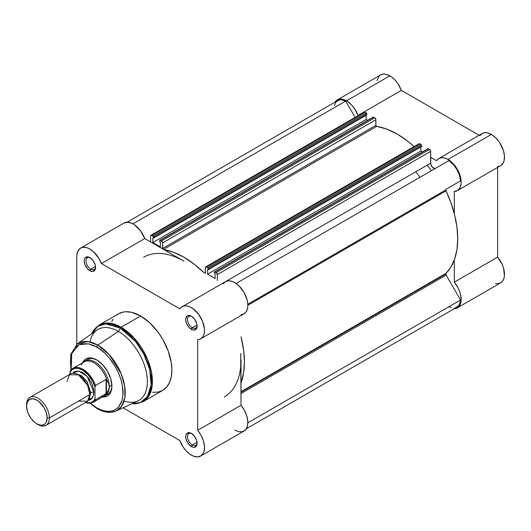 <?xml version="1.0" encoding="UTF-8"?>
<svg xmlns="http://www.w3.org/2000/svg" width="531" height="531" viewBox="0 0 531 531"><rect width="100%" height="100%" fill="white"/><g stroke="black" fill="none" stroke-linecap="round" stroke-linejoin="round"><path stroke-width="0.8" d="M337.245 99.934L339.229 99.197L341.499 99.105L343.962 99.662L348.27 101.998L351.655 105.025L354.668 108.828L358.04 115.406L401.383 90.383L479.101 135.252L401.383 90.383L398.011 83.805L394.998 80.002L391.612 76.975L387.305 74.639L384.842 74.081L382.572 74.174L380.588 74.911L337.245 99.934L334.942 102.191A18.552 10.713 60 0 1 337.245 99.934A18.552 10.713 60 0 1 346.517 100.85L389.86 75.827A18.552 10.713 -120 0 0 380.588 74.911L378.955 76.265L376.997 80.593M501.045 165.4L503.401 162.579L504.098 160.621L504.443 155.855L503.381 150.412L499.425 142.268L495.629 137.715L491.374 134.436A18.552 10.713 -120 0 0 482.102 133.52L438.759 158.543A18.552 10.713 60 0 1 448.031 159.459L491.374 134.436L487.903 132.969L484.677 132.69L481.929 133.62L479.858 135.69M457.31 190.669A18.552 10.713 60 0 1 454.304 191.532L457.702 190.423L460.058 187.602L461.107 183.381L460.742 178.21L459.01 172.648L456.083 167.298L452.286 162.738L448.031 159.459A18.552 10.713 60 0 1 460.151 175.807A18.552 10.713 60 0 1 457.31 190.669L500.653 165.645A18.552 10.713 -120 0 0 503.494 150.784A18.552 10.713 -120 0 0 491.374 134.436L448.031 159.459L444.56 157.992L441.334 157.714L438.586 158.643L436.515 160.714L430.641 157.322L436.515 160.714A18.552 10.713 60 0 1 438.759 158.543M431.331 170.743A80.652 46.562 -120 0 0 427.229 165.168M415.819 171.752A80.652 46.562 60 0 1 419.921 177.334M495.516 283.561L498.27 283.667L500.653 282.864L502.538 281.204L503.826 278.768L504.443 275.689L503.58 268.288L502.147 264.372L497.647 257.123L497.647 167.378L497.647 257.123L454.304 282.147L457.861 287.47L459.594 291.353L460.709 295.256L461.1 300.712L460.483 303.792L459.196 306.228L456.169 308.405L453.587 308.75M497.647 166.508L499.459 166.176M358.04 115.406L401.383 90.383A18.552 10.713 -120 0 0 389.86 75.827L346.517 100.85A18.552 10.713 60 0 1 358.04 115.406M375.994 125.774L377.229 126.484L375.994 125.774M457.31 307.887L500.653 282.864A18.552 10.713 -120 0 0 497.647 257.123L454.304 282.147L454.304 259.991L454.304 282.147A18.552 10.713 60 0 1 457.31 307.887A18.552 10.713 60 0 1 454.197 308.75M454.304 191.532L454.304 213.688L454.304 191.532M445.828 273.963A1.613 0.929 -120 0 0 446.166 275.085L241.014 393.531L446.166 275.085L445.887 273.584L451.065 266.827L454.735 258.776L456.972 249.364L457.729 238.811L456.972 227.394L454.735 215.394L451.065 203.101L446.053 190.835L247.858 305.259L446.053 190.835L445.828 189.925A1.613 0.929 -120 0 0 446.053 190.835A85.491 49.356 -120 0 1 446.053 273.312A1.613 0.929 -120 0 0 445.828 273.963L241.014 392.21L445.828 273.963M247.824 304.243L445.828 189.925L446.166 189.189L460.55 180.879L459.461 175.223L456.906 169.482L453.215 164.404L448.861 160.627L236.089 283.468L448.861 160.627A17.742 10.242 -120 0 1 460.55 180.879L446.166 189.189A1.613 0.929 -120 0 0 445.828 189.925L247.824 304.243M434.836 168.519L432.4 167.252L430.76 164.225L430.641 151.395L217.345 274.534L217.345 280.461L217.345 274.534L216.641 272.914L214.511 271.991L214.464 273.332L215.121 273.711L215.121 278.523L207.594 274.175L207.594 269.37L208.252 269.748L208.252 268.626L207.9 267.816L206.513 266.967L205.457 267.166L205.125 273.565M163.933 249.623A85.491 49.356 60 0 1 204.03 272.775L194.452 264.352L183.985 257.25L173.511 252.258L163.362 249.53M162.838 249.152L162.599 242.926L161.895 241.306L159.758 240.377L159.718 241.724L160.375 242.103L160.375 246.915L152.842 242.567L152.842 237.755L153.499 238.134L153.459 236.74L151.76 235.352L150.957 235.273L150.618 236.016L150.618 241.937L150.618 236.016A1.613 0.929 60 0 1 150.957 235.273A1.613 0.929 60 0 1 151.76 235.352L152.928 236.029L366.224 112.884L364.618 112.061L364 112.413M241.014 383.13L243.683 372.503L244.433 361.956L243.683 350.54L241.014 336.827A85.491 49.356 60 0 1 241.014 383.13M143.655 257.21A80.652 46.562 60 0 1 183.985 261.199L144.744 238.545L140.376 230.573L134.29 224.659L132.126 223.412L127.944 222.23L123.929 223.093M240.735 353.367L240.735 366.277L241.014 359.978A80.652 46.562 60 0 1 224.308 396.903A80.652 46.562 60 0 0 241.014 359.978L241.014 405.286L240.735 353.367M435.486 168.347A4.036 2.33 -120 0 1 432.387 167.238A4.036 2.33 -120 0 1 430.641 163.196L222.436 283.401L430.641 163.196L430.555 150.837L429.499 149.417L427.8 148.846M205.265 273.485A0.81 0.465 60 0 0 205.371 273.166L205.371 267.624A1.613 0.929 60 0 1 205.703 266.881A1.613 0.929 60 0 1 206.513 266.967L207.681 267.637L420.97 144.492L419.802 143.821L420.97 144.492A0.81 0.465 -120 0 1 421.541 145.481L208.252 268.626L421.541 145.481L421.541 146.602L420.97 144.492L207.681 267.637A0.81 0.465 60 0 1 208.252 268.626L208.252 269.748L421.541 146.602L208.252 269.748L207.594 269.37L207.594 274.175L420.884 151.03L422.391 151.899L420.884 151.03L420.884 146.981L420.884 151.03L207.594 274.175L215.121 278.523L215.121 273.711L214.464 273.332L214.464 272.217A0.81 0.465 60 0 1 214.63 271.845A0.81 0.465 60 0 1 215.035 271.885L428.331 148.74L429.499 149.417L216.203 272.562L215.035 271.885L428.331 148.74A0.81 0.465 -120 0 0 427.926 148.7L214.63 271.845M205.703 266.881L418.999 143.742A1.613 0.929 -120 0 1 419.802 143.821L206.513 266.967L419.802 143.821L418.747 144.027M162.705 248.913A0.81 0.465 60 0 1 162.599 248.468L375.888 125.329A0.81 0.465 -120 0 0 376.652 126.391A85.491 49.356 -120 0 1 414.094 146.569L407.748 141.206L397.274 134.104L386.807 129.119L376.386 126.265L375.888 125.329L375.802 119.229L374.747 117.809L373.054 117.238M367.638 120.291L366.138 119.422L366.138 115.373L366.138 119.422L367.638 120.291M159.884 240.238A0.81 0.465 60 0 1 160.289 240.277L373.578 117.132L374.747 117.809L161.457 240.955L160.289 240.277L373.578 117.132A0.81 0.465 -120 0 0 373.18 117.092L159.884 240.238A0.81 0.465 60 0 0 159.718 240.609L159.718 241.724L160.375 242.103L160.375 246.915L152.842 242.567L152.842 237.755L153.499 238.134L366.795 114.995L366.224 112.884L365.056 112.214L151.76 235.352L365.056 112.214A1.613 0.929 -120 0 0 364.246 112.134L150.957 235.273M127.062 222.21L337.65 100.631A17.742 10.242 -120 0 1 345.694 101.063L132.996 223.863L345.694 101.063L355.126 117.397L345.694 101.063L341.34 99.815L339.375 99.961L336.203 101.793L334.351 105.45M448.861 306.759L451.084 307.641M455.173 307.861L458.346 306.029L459.461 304.402L460.55 300.008L446.166 275.085L460.55 300.008L247.858 422.802L460.55 300.008A17.742 10.242 -120 0 1 456.906 307.19L246.318 428.776M152.842 242.567L366.138 119.422L152.842 242.567M366.795 114.995L153.499 238.134L153.499 237.018L366.795 113.873L366.795 114.995M376.652 126.391L163.568 249.411L376.652 126.391M204.807 273.226L205.371 272.901L204.807 273.226M375.888 125.329L162.599 248.468L162.599 242.926L375.888 119.787L375.888 125.329M162.599 242.926L375.888 119.787A1.613 0.929 -120 0 0 374.747 117.809L161.457 240.955A1.613 0.929 60 0 1 162.599 242.926M429.499 149.417L216.203 272.562A1.613 0.929 60 0 1 217.345 274.534L430.641 151.395A1.613 0.929 -120 0 0 429.499 149.417M366.224 112.884L152.928 236.029A0.81 0.465 60 0 1 153.499 237.018L366.795 113.873A0.81 0.465 -120 0 0 366.224 112.884M241.014 391.686L446.053 273.312L241.014 391.686M191.87 433.708A6.777 3.909 -120 0 0 187.523 436.953A6.777 3.909 -120 0 0 192.308 444.998L191.399 446.578A8.065 4.66 60 0 1 185.691 436.701A8.065 4.66 60 0 1 191.399 433.409L189.215 432.646L186.653 433.595L185.804 435.48L185.804 438.048L186.653 440.916L189.215 444.819L192.507 447.095L194.565 447.294L196.669 445.555L197.101 443.285L196.669 440.511L194.565 436.349L191.399 433.409A8.065 4.66 60 0 1 197.101 443.285A8.065 4.66 60 0 1 191.399 446.578L192.308 444.998A6.777 3.909 60 0 1 187.881 439.024A6.777 3.909 60 0 1 188.923 433.601A6.777 3.909 60 0 1 191.87 433.708M191.87 316.489A6.777 3.909 -120 0 0 187.523 319.735A6.777 3.909 -120 0 0 192.308 327.78L191.399 329.359A8.065 4.66 60 0 1 185.691 319.483A8.065 4.66 60 0 1 191.399 316.191L189.215 315.427L187.363 315.786L185.804 318.261L185.804 320.83L186.653 323.698L189.215 327.6L192.507 329.877L194.565 330.076L196.669 328.337L197.101 326.067L196.669 323.293L194.565 319.124L191.399 316.191A8.065 4.66 60 0 1 197.101 326.067A8.065 4.66 60 0 1 191.399 329.359L192.308 327.78A6.777 3.909 60 0 1 187.881 321.806A6.777 3.909 60 0 1 188.923 316.376A6.777 3.909 60 0 1 191.87 316.489M90.356 257.88A6.777 3.909 -120 0 0 86.009 261.126A6.777 3.909 -120 0 0 90.794 269.171L89.885 270.75A8.065 4.66 60 0 1 84.183 260.874A8.065 4.66 60 0 1 89.885 257.581L87.701 256.818L85.139 257.767L84.29 259.652L84.29 262.221L85.139 265.088L87.701 268.991L90.993 271.268L93.051 271.467L95.155 269.728L95.587 267.458L95.155 264.69L93.051 260.522L89.885 257.581A8.065 4.66 60 0 1 95.587 267.458A8.065 4.66 60 0 1 89.885 270.75L90.794 269.171A6.777 3.909 60 0 1 86.367 263.197A6.777 3.909 60 0 1 87.409 257.774A6.777 3.909 60 0 1 90.356 257.88M87.555 359.441A20.165 11.642 60 0 1 97.193 360.191A20.165 11.642 -120 0 0 86.334 360.35M96.728 359.912L90.92 357.894L88.299 358L86.002 358.85L84.11 360.416L82.67 362.733A21.452 12.386 60 0 1 96.728 359.912L96.728 359.912A21.452 12.386 60 0 1 111.895 386.19L110.74 378.822L107.454 371.235L102.529 364.598L96.728 359.912M152.603 392.323L158.006 392.11L162.738 390.358A44.199 25.515 -120 0 0 169.515 354.94A44.199 25.515 -120 0 0 140.642 315.991L121.154 327.242A44.199 25.515 60 0 1 150.027 366.191A44.199 25.515 60 0 1 143.251 401.609L149.072 395.668L152.178 385.606L151.574 372.623L147.465 359.056L133.985 337.829L121.154 327.242A1.613 0.929 120 0 0 120.345 328.092L135.597 341.546L143.689 353.858L149.629 369.237L151.143 384.703L147.558 396.458L140.41 402.544L132.1 403.606A43.728 25.242 -120 0 0 150.678 374.388A43.728 25.242 -120 0 0 120.345 328.092L118.4 331.463A40.973 23.656 60 0 1 147.226 378.251A40.973 23.656 60 0 1 124.108 401.011M116.156 410.981A38.823 22.415 60 0 1 97.784 408.518A1.613 0.929 -60 0 1 97.06 408.558C101.66 411.206 106.081 412.474 110.329 412.348L116.156 410.981L137.788 400.971A40.973 23.656 -120 0 0 145.448 368.541A40.973 23.656 -120 0 0 118.4 331.463L97.784 345.123A38.823 22.415 60 0 1 123.411 380.256A38.823 22.415 60 0 1 116.156 410.981L121.645 406.268L124.851 397.726L124.725 386.296L121.314 374.07L109.326 354.728L97.784 345.123A1.613 0.929 120 0 0 96.728 347.048C104.421 350.268 122.681 369.928 123.039 392.621C122.681 414.91 104.421 413.483 96.728 407.815A1.613 0.929 120 0 0 97.06 408.558A1.613 0.929 -60 0 1 96.728 407.815L90.496 403.354M191.399 455.14A18.552 10.713 60 0 1 179.876 440.584L123.066 407.788L179.876 440.584L183.248 447.162L186.262 450.965L189.647 453.992L193.556 456.175L197.632 456.919L201.043 455.83L203.406 453.023L204.11 451.071L204.468 446.312L203.419 440.876L201.07 435.34L197.671 430.309A18.552 10.713 60 0 1 200.672 456.056A18.552 10.713 60 0 1 191.399 455.14M197.034 325.052L192.308 327.78L197.034 325.052M95.52 266.443L90.794 269.171L95.52 266.443M197.034 442.27L192.308 444.998L197.034 442.27M80.606 248.103A18.552 10.713 60 0 1 101.401 263.575L144.744 238.545A18.552 10.713 -120 0 0 123.949 223.073L80.606 248.103A18.552 10.713 60 0 0 76.769 256.592L76.769 344.294L76.769 256.592L76.942 254.203L78.342 250.3L80.991 247.897L82.697 247.346L86.646 247.619L88.783 248.435L93.078 251.322L98.746 258.112L101.401 263.575L179.876 308.876L181.629 307.024L183.905 306.015L186.587 305.902L189.521 306.699L192.561 308.358L198.289 313.867L202.557 321.262L204.462 328.974L204.382 332.433L203.599 335.373L202.165 337.636L200.154 339.103L197.671 339.694L197.671 430.309L197.671 339.694A18.552 10.713 60 0 0 200.672 338.838A18.552 10.713 60 0 0 200.672 317.419A18.552 10.713 60 0 0 182.12 306.706A18.552 10.713 60 0 0 179.876 308.876L101.401 263.575L144.744 238.545L183.985 261.199M131.993 403.653L135.544 403.799L143.251 401.609L162.738 390.358L166.628 387.132L169.515 382.559L171.294 376.818L171.891 370.12L171.294 362.733L168.201 350.978L162.738 339.322L158.006 332.101L149.715 322.782L140.642 315.991L131.569 312.308L125.907 311.743L123.278 312.049L118.539 313.801L116.481 315.235M113.076 319.151L111.769 321.6M241.014 314.671L243.497 314.08L245.508 312.613L246.942 310.35L247.725 307.409L247.804 303.951L247.187 300.154L244.014 292.395L238.877 285.764L235.903 283.335L232.863 281.676L229.93 280.879L227.248 280.992L224.971 282.001L223.219 283.853M234.742 430.117L238.996 431.749L242.793 431.577L245.714 429.599L247.453 426.048L247.811 421.289L246.762 415.853L244.413 410.317L241.014 405.286L197.671 430.309L241.014 405.286A18.552 10.713 -120 0 1 244.014 431.033L200.672 456.056M89.998 341.931A40.973 23.656 60 0 1 118.4 331.463A40.973 23.656 -120 0 0 96.874 330.103L77.387 343.829A38.823 22.415 60 0 1 97.784 345.123L118.4 331.463L120.345 328.092A43.728 25.242 -120 0 0 91.75 333.714L97.89 326.293L105.749 323.897L120.345 328.092A1.613 0.929 -60 0 1 121.154 327.242L140.642 315.991A44.199 25.515 -120 0 0 118.539 313.801L99.051 325.052A44.199 25.515 60 0 1 121.154 327.242L110.733 323.293L99.051 325.052L93.35 330.561L91.651 333.78M70.862 370.24L70.729 354.442L77.387 343.829L88.113 341.572L97.784 345.123A1.613 0.929 -60 0 0 96.728 347.048L88.378 343.796L78.946 344.765L71.725 353.52L71.161 369.861L70.411 362.242L70.915 356.6L72.415 351.768L74.844 347.918L78.117 345.203L82.106 343.723L89.089 343.942L94.146 345.701L99.304 348.681L104.368 352.763L109.134 357.794L115.333 366.689L118.605 373.18L121.041 379.838L122.535 386.402L122.913 395.529L121.911 400.792L118.605 406.945L115.333 409.66L111.344 411.14L106.797 411.319L101.859 410.197L96.728 407.815L90.469 403.334M102.43 396.956L105.158 396.863L107.454 396.013L109.34 394.447L110.74 392.23L111.603 389.442L111.895 386.19A21.452 12.386 60 0 1 102.43 396.956M106.326 394.978A20.165 11.642 -120 0 0 111.888 385.652A20.165 11.642 60 0 1 107.72 394.367M197.081 442.721A6.777 3.909 60 0 1 195.7 445.33A6.777 3.909 60 0 1 192.308 444.998A6.777 3.909 -120 0 0 197.081 442.721M95.567 266.894A6.777 3.909 60 0 1 94.186 269.502A6.777 3.909 60 0 1 90.794 269.171A6.777 3.909 -120 0 0 95.567 266.894M197.081 325.503A6.777 3.909 60 0 1 195.7 328.112A6.777 3.909 60 0 1 192.308 327.78A6.777 3.909 -120 0 0 197.081 325.503M200.672 338.838L244.014 313.814A18.552 10.713 -120 0 0 244.014 292.395A18.552 10.713 -120 0 0 225.463 281.682L182.12 306.706M78.475 401.137L87.602 401.137L89.885 394.553L87.602 385.333L78.475 374.8L69.355 374.8L67.072 381.384M89.858 393.663A3.279 1.892 180 0 1 90.741 392.741L89.52 397.639L90.741 392.741A3.279 1.892 0 0 0 89.858 393.663M75.621 373.565L81.734 375.782L87.217 381.769L90.741 392.741L87.217 381.769L81.734 375.782L75.621 373.565M46.024 425.331L86.54 401.94A16.129 9.312 -120 0 0 89.885 394.553L49.363 417.95A16.129 9.312 60 0 1 46.024 425.331A16.129 9.312 60 0 1 37.389 424.189M36.845 423.891L37.953 424.534A16.129 9.312 -120 0 0 49.363 417.95L47.14 417.95A14.563 8.403 60 0 1 36.845 423.891A14.563 8.403 60 0 1 26.55 406.062L27.333 401.96L29.563 399.398L32.902 398.748L36.845 400.115L38.856 401.502L44.126 407.801L46.356 412.945L47.14 417.95L46.356 422.045L45.407 423.552L44.126 424.614L40.787 425.265L36.845 423.891L34.834 422.503L31.123 418.587L28.282 413.669L27.333 411.06L26.55 406.062A14.563 8.403 60 0 1 36.845 400.115A14.563 8.403 60 0 1 47.14 417.95L49.363 417.95A16.129 9.312 -120 0 0 37.953 398.19A16.129 9.312 -120 0 0 26.55 404.775A16.129 9.312 60 0 1 29.889 397.394A16.129 9.312 60 0 1 42.321 401.715A16.129 9.312 60 0 1 49.363 417.95L89.885 394.553A16.129 9.312 -120 0 0 82.843 378.318A16.129 9.312 -120 0 0 70.411 373.997L29.889 397.394M72.661 373.28L78.548 371.03L87.164 376.366L93.874 392.25A3.279 1.892 0 0 0 90.741 392.741A3.279 1.892 180 0 1 93.874 392.25L93.655 389.555L91.956 383.82L88.803 378.371L84.694 374.03L82.471 372.49L78.103 370.977L74.406 371.693L72.661 373.28M81.27 365.036A19.76 11.41 60 0 1 82.345 363.39A19.76 11.41 60 0 1 95.215 363.609A19.76 11.41 60 0 1 106.837 379.964L108.656 383.269L109.273 386.654L111.868 385.154L109.273 386.654A20.165 11.642 60 0 1 105.098 395.88A20.165 11.642 60 0 1 102.888 396.69A20.165 11.642 -120 0 0 109.273 386.654L108.656 383.269L106.479 379.393L106.479 393.318L108.656 389.9L109.273 386.654L108.656 389.9L106.479 393.318L106.479 379.393L106.081 379.419L106.081 393.617L106.479 393.318L106.081 393.617L106.081 379.419L95.474 385.546L95.016 387.106L95.016 398.715L94.133 400.281L92.991 401.536L90.044 402.963L85.405 402.591A19.116 11.038 60 0 0 95.016 398.715L95.474 399.743L106.081 393.617L95.474 399.743A19.76 11.41 60 0 1 92.806 402.511L103.903 396.106A19.76 11.41 -120 0 0 106.837 392.821A19.76 11.41 60 0 1 101.693 396.909M70.377 371.056A19.76 11.41 60 0 1 73.046 368.288A19.76 11.41 60 0 1 95.474 385.546A19.76 11.41 -120 0 0 73.497 368.049A19.76 11.41 -120 0 0 70.377 371.056L69.919 374.282L69.919 372.616L71.944 369.795L74.898 368.361L78.508 368.454L82.471 370.054L88.299 374.952L92.991 381.942L95.016 387.106L95.016 398.715L95.474 399.743A19.76 11.41 -120 0 1 92.354 402.75M88.285 400.354L90.535 399.631L91.956 398.456L93.655 394.692L93.874 392.25L92.806 397.195L88.285 400.347M109.273 386.654A20.165 11.642 -120 0 0 99.124 365.029A20.165 11.642 -120 0 0 83.128 362.467A20.165 11.642 60 0 1 84.933 360.961A20.165 11.642 60 0 1 100.472 366.357A20.165 11.642 60 0 1 109.273 386.654M70.125 371.415L69.919 372.616A19.116 11.038 60 0 1 82.471 370.054A19.116 11.038 60 0 1 95.016 387.106L95.474 385.546L106.081 379.419L106.837 379.964A19.76 11.41 -120 0 0 84.144 361.883L73.046 368.288L70.185 371.282M97.06 408.558L90.024 403.427M85.119 402.757L92.806 402.511"/></g></svg>
